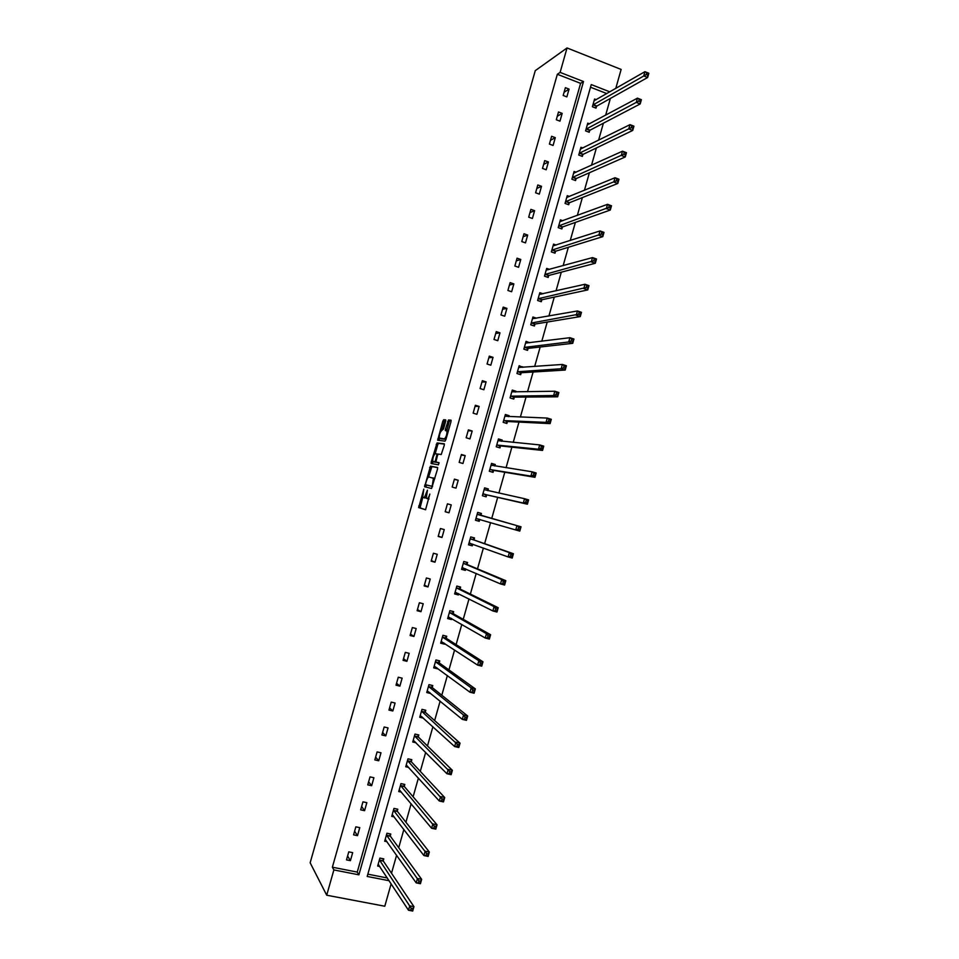 <?xml version="1.0" encoding="UTF-8"?>
<svg xmlns="http://www.w3.org/2000/svg" width="959" height="959" viewBox="0 0 959 959"><rect width="100%" height="100%" fill="white"/><g stroke="black" fill="none" stroke-linecap="round" stroke-linejoin="round"><path stroke-width="1.44" d="M423.806 489.15L418.687 507.599L425.556 509.744L429.836 494.077C428.913 497.014 428.038 498.512 427.199 498.596L426.276 498.033L427.438 490.145L426.204 493.118C425.305 496.019 424.441 497.517 423.614 497.601L422.715 497.05L423.806 489.15M445.647 421.397L445.659 419.874L443.633 419.766L442.806 421.241L437.676 440.217L445.024 441.14L445.875 439.666L450.97 421.708L450.982 420.162L448.464 420.03L445.456 429.129L445.312 430.543L447.002 431.118C447.014 434.631 446.139 437.22 444.377 438.874L439.282 438.047C439.27 434.595 440.133 432.041 441.871 430.375L443.49 428.973L445.647 421.397M560.116 72.393L567.045 47.95L535.266 70.654L310.153 862.776L326.707 895.215L333.876 869.933L358.894 874.824L583.504 81.539L560.116 72.393L557.335 74.275L332.365 867.212L333.876 869.933M430.459 466.146L424.609 486.752L431.586 488.479L437.532 469.059L437.556 467.465L430.459 466.146L431.922 466.577L428.553 477.031M431.238 461.974L437.04 442.95L444.269 443.801L444.257 445.372L441.224 454.53L438.287 454.087L437.46 455.537L435.877 462.034L439.042 462.682L438.431 464.815L431.202 463.533L431.238 461.974L432.701 462.406L432.929 461.627M589.545 123.831L587.759 123.148L585.577 130.88L589.21 132.258L589.689 130.532M576.143 172.224L574.093 171.469L571.9 179.213L575.556 180.556L576.035 178.818M562.813 220.738L560.404 219.875L558.21 227.643L561.866 228.949L562.358 227.211M549.579 269.383L546.69 268.388L544.484 276.168L548.164 277.439L548.656 275.689M536.572 318.208L532.94 316.997L530.735 324.801L534.427 326.012L534.918 324.274M522.739 367.357L519.167 365.703L516.961 373.519L520.665 374.693L521.157 372.943M508.809 416.614L509.085 415.643L505.369 414.504L503.151 422.332L506.879 423.47L507.371 421.72M494.856 465.966L495.276 464.504L491.535 463.401L489.318 471.241L493.058 472.343L493.549 470.581M480.938 515.211L481.43 513.449L477.678 512.394L475.46 520.257L479.212 521.312L477.93 520.929L479.896 519.43M479.704 519.55L479.212 521.312M467.069 564.264L467.56 562.501L463.796 561.483L461.567 569.358L465.343 570.377L464.096 569.838L465.511 568.843M465.738 568.951L465.343 570.377M453.175 613.412L453.667 611.65L449.891 610.667L447.649 618.567L451.437 619.538L450.239 618.843L451.138 618.279M451.701 618.615L451.437 619.538M439.246 662.669L439.749 660.895L435.949 659.96L433.708 667.872L437.508 668.807L436.765 667.728M425.293 712.022L425.796 710.247L421.984 709.348L419.742 717.272L423.422 718.135M411.315 761.458L411.819 759.684L407.983 758.833L405.741 766.768L408.714 767.428M397.302 811.014L397.805 809.228L393.957 808.413L391.716 816.373L394.209 816.9M383.276 860.655L383.78 858.868L379.908 858.101L377.654 866.073L379.812 866.492M367.848 874.164L387.34 877.988M391.512 873.229L396.606 855.224M398.716 847.72L403.871 829.475M405.921 822.247L411.135 803.762M413.113 796.785L418.4 778.061M420.294 771.36L425.652 752.395M427.474 745.958L432.893 726.754M434.643 720.581L440.133 701.137M441.799 695.227L447.362 675.544M448.956 669.897L454.578 649.986M456.1 644.604L461.794 624.453M463.245 619.322L468.999 598.931M470.366 594.077L476.203 573.458M477.498 568.855L483.384 547.997M484.619 543.657L490.576 522.571M491.727 518.495L497.685 497.373M498.896 493.094L504.782 472.248M506.064 467.716L511.878 447.158M513.233 442.375L518.963 422.08M520.377 417.045L526.035 397.038M527.522 391.752L533.108 372.008M534.666 366.482L540.169 347.014M541.799 341.236L547.217 322.044M548.92 316.014L554.266 297.098M556.04 290.829L561.303 272.188M563.149 265.655L568.339 247.29M570.245 240.517L575.364 222.416M577.342 215.403L582.377 197.578M584.427 190.314L589.389 172.752M591.511 165.248L596.39 147.962M598.584 140.218L603.391 123.196M605.644 115.2L610.38 98.453M606.831 93.598L590.516 87.221M390.289 835.816L390.793 834.042L386.945 833.239L384.691 841.211L386.992 841.678M404.314 786.224L404.818 784.45L400.982 783.611L398.728 791.559L401.437 792.146M418.304 736.728L418.807 734.954L414.983 734.079L412.742 742.014L416.026 742.757M432.269 687.327L432.773 685.565L428.973 684.642L426.731 692.554L430.543 693.465L429.572 692.458M446.211 638.035L446.714 636.261L442.914 635.302L440.684 643.201L444.485 644.16L443.31 643.381L443.945 643.01M444.676 643.477L444.485 644.16M460.128 588.826L460.62 587.064L456.844 586.069L454.614 593.945L458.39 594.94L457.179 594.328L458.318 593.561M458.726 593.765L458.39 594.94M474.01 539.725L474.501 537.963L470.737 536.92L468.519 544.796L472.284 545.827L471.025 545.371L472.691 544.137M472.751 544.161L472.284 545.827M487.867 490.684L488.359 488.97L484.607 487.879L482.389 495.731L486.141 496.81L486.633 495.06M501.845 441.272L502.18 440.061L498.452 438.934L496.235 446.774L499.975 447.889L500.466 446.139M515.774 391.967L515.978 391.248L512.274 390.085L510.056 397.913L513.772 399.064L514.264 397.314M529.692 342.759L526.059 341.332L523.854 349.148L527.546 350.347L528.037 348.596M543.046 293.778L539.821 292.687L537.615 300.467L541.296 301.713L541.787 299.975M556.172 245.048L553.547 244.125L551.353 251.893L555.021 253.176L555.513 251.438M569.466 196.463L567.248 195.66L565.055 203.416L568.711 204.735L569.202 203.008M582.844 148.01L580.938 147.29L578.745 155.034L582.377 156.401L582.868 154.663M596.258 99.676L594.58 99.017L592.398 106.749L596.019 108.151L596.51 106.425M567.045 47.95L621.132 69.444L615.762 88.456M391.14 883.778L384.799 906.231L326.707 895.215M609.852 91.848L591.259 84.584L367.201 876.454L389.15 880.734M332.365 867.212L357.251 872.091L580.603 83.349L557.335 74.275M580.603 83.349L583.504 81.539M357.251 872.091L358.894 874.824M569.059 89.115L566.853 96.895L563.185 95.468L565.39 87.689L569.059 89.115L564.096 92.232M562.178 113.378L559.972 121.158L556.292 119.767L558.498 111.975L562.178 113.378L557.287 116.255M555.297 137.664L553.091 145.456L549.399 144.078L551.617 136.286L555.297 137.664L550.478 140.302M548.416 161.975L546.198 169.779L542.506 168.412L544.712 160.609L548.416 161.975L543.657 164.373M541.511 186.31L539.306 194.126L535.601 192.783L537.807 184.967L541.511 186.31L536.824 188.455M534.607 210.68L532.401 218.484L528.685 217.166L530.902 209.35L534.607 210.68L529.991 212.574M527.702 235.063L525.484 242.879L521.768 241.584L523.986 233.756L527.702 235.063L523.146 236.717M520.785 259.469L518.567 267.297L514.839 266.015L517.057 258.187L520.785 259.469L516.29 260.884M513.856 283.9L511.638 291.74L507.898 290.481L510.128 282.641L513.856 283.9L509.433 285.063M506.927 308.354L504.71 316.206L500.958 314.96L503.187 307.12L506.927 308.354L502.576 309.277M499.987 332.833L497.769 340.685L494.017 339.474L496.247 331.61L499.987 332.833L495.707 333.516M493.046 357.347L490.816 365.199L487.064 364.012L489.294 356.137L493.046 357.347L488.826 357.779M486.093 381.874L483.863 389.738L480.099 388.563L482.329 380.699L486.093 381.874L481.945 382.054M479.14 406.424L476.899 414.3L473.135 413.149L475.364 405.273L479.14 406.424L475.053 406.364M472.176 431.011L469.934 438.898L466.158 437.76L468.388 429.872L472.176 431.011L468.16 430.699M465.199 455.609L462.957 463.509L459.169 462.394L461.411 454.494L465.199 455.609L461.255 455.057M458.222 480.243L455.981 488.143L452.18 487.052L454.422 479.14L458.222 480.243L454.338 479.428M451.233 504.89L448.992 512.801L445.18 511.734L447.433 503.823L451.233 504.89L447.421 503.835M444.245 529.572L441.991 537.484L438.179 536.441L440.433 528.517L444.245 529.572M437.244 554.278L434.99 562.202L431.166 561.171L433.42 553.235L437.244 554.278M430.231 579.008L427.99 586.932L424.154 585.925L426.407 577.989L430.231 579.008M423.219 603.75L420.965 611.698L417.129 610.703L419.383 602.755L423.219 603.75M416.194 628.529L413.94 636.476L410.092 635.517L412.346 627.558L416.194 628.529M409.169 653.331L406.916 661.29L403.056 660.343L405.309 652.384L409.169 653.331M402.133 678.157L399.879 686.129L396.007 685.194L398.273 677.234L402.133 678.157M395.084 703.019L392.83 710.979L388.958 710.08L391.224 702.108L395.084 703.019M388.035 727.893L385.782 735.865L381.898 734.99L384.163 727.006L388.035 727.893M380.987 752.791L378.721 760.775L374.837 759.912L377.103 751.928L380.987 752.791M373.914 777.725L371.648 785.709L367.753 784.87L370.03 776.874L373.914 777.725M366.841 802.671L364.576 810.679L360.68 809.852L362.946 801.844L366.841 802.671M359.769 827.653L357.503 835.661L353.583 834.857L355.861 826.838L359.769 827.653M352.684 852.647L350.407 860.667L346.487 859.887L348.764 851.868L352.684 852.647M350.407 860.667L347.602 855.979M357.503 835.661L354.614 831.225M364.576 810.679L361.627 806.507M371.648 785.709L368.628 781.801M378.721 760.775L375.628 757.119M385.782 735.865L382.617 732.46M392.83 710.979L389.594 707.826M399.879 686.129L396.57 683.228M406.916 661.29L403.535 658.641M413.94 636.476L410.5 634.091M420.965 611.698L417.453 609.552M427.99 586.932L424.405 585.05M434.99 562.202L431.346 560.559M441.991 537.484L438.275 536.105M481.43 513.449L477.678 512.394M448.992 512.801L445.204 511.662M488.359 488.97L484.583 487.975M495.276 464.504L491.488 463.569M502.18 440.061L498.38 439.198M509.085 415.643L505.273 414.839M515.978 391.248L512.142 390.517M522.871 366.889L519.023 366.206M529.752 342.543L525.892 341.931M426.144 497.206L425.089 498.021L423.039 497.445M429.033 498.968L426.611 498.44M422.811 497.253L420.054 507.898L425.664 509.732M437.688 467.644L431.922 466.577M426.299 484.954L425.988 487.088M425.652 483.648L425.616 484.763L431.766 486.237L432.341 485.242L433.432 478.289L428.853 476.971C428.026 477.103 427.163 478.601 426.264 481.49L425.652 483.648M432.581 486.501L425.616 484.763M434.835 478.529L433.12 477.894M435.194 453.643L437.7 444.82L436.225 444.389M444.425 444.089L438.515 443.382L437.7 444.82M435.997 462.166L439.15 462.885M435.278 453.643C433.552 455.261 432.701 457.827 432.713 461.327L434.643 461.938L435.47 460.5L437.052 454.015L435.278 453.643M434.427 462.07L433.012 461.651M436.333 462.262L434.487 462.082M437.784 454.23L437.052 454.015M432.701 462.406L432.533 463.772M440.972 438.79L439.594 438.383M445.971 439.318L441.068 438.814M448.261 431.25L446.786 430.807M451.15 420.545L449.939 420.474L449.1 421.96L446.762 430.795M439.534 438.359L439.102 440.481M445.827 420.258L444.269 421.684L441.799 430.375M378.002 864.85L378.829 865.006M378.158 864.287L408.498 910.247L409.733 905.859L413.952 906.663L383.36 861.086L382.977 858.713M412.873 908.581L413.952 906.663L412.718 911.05L408.498 910.247L412.382 910.331L412.873 908.581L411.183 908.257L410.692 910.007M411.183 908.257L379.404 859.887M412.382 910.331L412.718 911.05M385.015 840.072L385.998 840.276M385.194 839.425L416.206 882.891L417.441 878.504L421.66 879.343L390.421 836.284L389.977 833.874M420.593 881.189L421.66 879.343L420.426 883.719L416.206 882.891L420.102 882.951L420.593 881.189L418.903 880.865L418.412 882.616M418.903 880.865L386.441 835.025M420.102 882.951L420.426 883.719M392.015 815.318L393.19 815.57M392.219 814.587L423.914 855.56L425.149 851.184L429.344 852.048L397.446 811.458L396.978 809.048M428.301 853.846L429.344 852.048L428.122 856.411L423.914 855.56L427.81 855.596L428.301 853.846L426.623 853.498L426.12 855.248M426.623 853.498L393.454 810.199M427.81 855.596L428.122 856.411M399.004 790.6L400.394 790.899M399.232 789.784L431.61 828.264L432.845 823.889L437.04 824.776L404.458 786.668L403.955 784.258M435.997 826.514L437.04 824.776L435.806 829.139L431.61 828.264L435.506 828.264L435.997 826.514L434.319 826.167L433.828 827.917M434.319 826.167L400.478 785.385M435.506 828.264L435.806 829.139M405.993 765.893L407.647 766.265M406.244 764.994L439.294 800.993L440.529 796.629L444.712 797.54L411.459 761.89L410.932 759.492M443.693 799.231L444.712 797.54L443.478 801.904L439.294 800.993L443.202 800.981L443.693 799.231L442.015 798.871L441.524 800.609M442.015 798.871L407.479 760.607M443.202 800.981L443.478 801.904M412.969 741.223L414.947 741.667M413.245 740.228L446.978 773.757L448.213 769.394L452.384 770.329L418.46 737.135L417.896 734.75M451.377 771.971L452.384 770.329L451.15 774.68L446.978 773.757L450.886 773.709L451.377 771.971L449.711 771.587L449.22 773.338M449.711 771.587L414.48 735.853M450.886 773.709L451.15 774.68M419.934 716.565L422.308 717.116M420.246 715.498L454.65 746.546L455.873 742.194L460.044 743.153L425.448 712.405L424.849 710.02M459.049 744.735L460.044 743.153L458.81 747.505L454.65 746.546L458.558 746.474L459.049 744.735L457.383 744.352L456.892 746.102M457.383 744.352L421.481 711.122M458.558 746.474L458.81 747.505M426.899 691.942L429.404 692.542M427.234 690.78L462.31 719.37L463.545 715.018L467.692 716.001L432.425 687.711L431.802 685.325M466.721 717.536L467.692 716.001L466.47 720.353L462.31 719.37L466.23 719.274L466.721 717.536L465.055 717.14L464.564 718.878M465.055 717.14L463.545 715.018L428.469 686.416M466.23 719.274L466.47 720.353M433.864 667.332L436.357 667.955M434.211 666.097L469.97 692.218L471.193 687.879L475.34 688.886L439.402 663.029L438.731 660.655M474.381 690.36L475.34 688.886L474.106 693.225L469.97 692.218L473.89 692.098L474.381 690.36L472.715 689.953L472.236 691.703M472.715 689.953L471.193 687.879L435.446 661.734M473.89 692.098L474.106 693.225M440.816 642.758L443.31 643.381M441.188 641.439L477.618 665.102L478.841 660.763L482.964 661.794L446.379 638.382L445.659 635.997M482.029 663.22L482.964 661.794L481.742 666.133L477.618 665.102L481.538 664.959L482.029 663.22L480.375 662.801L479.884 664.539M480.375 662.801L478.841 660.763L442.423 637.076M481.538 664.959L481.742 666.133M447.757 618.207L450.239 618.843M448.153 616.793L485.254 638.011L486.477 633.683L490.6 634.738L453.343 613.748L452.576 611.374M489.677 636.105L490.6 634.738L489.378 639.066L485.254 638.011L489.186 637.843L489.677 636.105L488.023 635.685L487.532 637.423M488.023 635.685L486.477 633.683L449.387 612.441M489.186 637.843L489.378 639.066M454.698 593.669L457.179 594.328M455.117 592.183L492.878 610.955L494.101 606.627L498.212 607.706L460.296 589.15L459.481 586.764M497.301 609.025L498.212 607.706L496.99 612.034L492.878 610.955L496.822 610.751L497.301 609.025L495.659 608.593L495.168 610.32M495.659 608.593L494.101 606.627L456.34 587.831M496.822 610.751L496.99 612.034M461.627 569.167L464.096 569.838M462.07 567.596L500.502 583.923L501.725 579.596L505.825 580.698L467.237 564.575L466.386 562.19M504.925 581.969L505.825 580.698L504.602 585.026L500.502 583.923L504.446 583.695L504.925 581.969L503.283 581.526L502.804 583.264M503.283 581.526L501.725 579.596L463.293 563.245M504.446 583.695L504.602 585.026M468.543 544.688L471.025 545.371M469.011 543.034L508.114 556.927L509.325 552.6L513.425 553.739L474.19 540.013L473.267 537.627M510.907 554.494L510.416 556.22L512.058 556.676L512.55 554.937L510.907 554.494L509.325 552.6L470.246 538.682M512.55 554.937L513.425 553.739L512.214 558.054L508.114 556.927L510.416 556.22M512.058 556.676L512.214 558.054M475.46 520.234L477.93 520.929M475.952 518.495L515.714 529.955L516.937 525.64L521.025 526.791L481.118 515.486L480.147 513.101M518.519 527.486L518.028 529.212L519.67 529.68L520.162 527.953L516.937 525.64L477.186 514.144M520.162 527.953L521.025 526.791L519.802 531.106L515.714 529.955L518.028 529.212M519.67 529.68L519.802 531.106M487.843 490.672L487.052 488.682M526.119 500.514L525.64 502.24L527.27 502.708L527.762 500.982L524.525 498.704L528.601 499.879L527.39 504.194L523.314 503.019L524.525 498.704L484.115 489.641M484.894 496.45L486.932 494.904L527.39 504.194L527.27 502.708M482.892 493.981L523.314 503.019L525.64 502.24M528.601 499.879L527.762 500.982M494.64 465.93L493.945 464.3M533.719 473.566L533.228 475.292L534.858 475.772L535.35 474.046L532.113 471.792L536.177 473.003L534.966 477.306L530.902 476.108L532.113 471.792L491.044 465.151M491.871 471.996L493.861 470.425L534.966 477.306L534.858 475.772M489.809 469.49L530.902 476.108L533.228 475.292M536.177 473.003L535.35 474.046M501.425 441.236L500.826 439.929M541.308 446.654L540.816 448.38L542.446 448.872L542.938 447.146L539.689 444.916L543.753 446.151L542.542 450.442L538.478 449.22L539.689 444.916L497.961 440.684M498.836 447.553L500.778 445.959L542.542 450.442L542.446 448.872M496.738 445.024L538.478 449.22L540.816 448.38M543.753 446.151L542.938 447.146M508.198 416.59L507.719 415.595M548.884 419.766L548.404 421.492L550.022 421.984L550.502 420.27L547.265 418.064L551.305 419.323L550.094 423.614L546.043 422.368L547.265 418.064L504.866 416.254M505.789 423.135L507.683 421.528L550.094 423.614L550.022 421.984M503.643 420.581L546.043 422.368L548.404 421.492M551.305 419.323L550.502 420.27M514.959 391.979L514.587 391.284M556.46 392.902L555.968 394.628L557.587 395.144L558.078 393.418L554.817 391.248L558.857 392.531L557.647 396.822L553.607 395.54L554.817 391.248L511.77 391.835M512.741 398.74L514.587 397.11L557.647 396.822L557.587 395.144M510.548 396.163L553.607 395.54L555.968 394.628M558.857 392.531L558.078 393.418M564.024 366.086L563.532 367.8L565.151 368.316L565.63 366.602L562.37 364.456L566.409 365.763L565.199 370.054L561.171 368.747L562.37 364.456L518.675 367.453M519.67 374.382L521.48 372.727L565.199 370.054L565.151 368.316M517.452 371.768L561.171 368.747L563.532 367.8M566.409 365.763L565.63 366.602M571.576 339.282L571.084 340.996L572.703 341.536L573.182 339.81L569.922 337.7L573.938 339.03L572.739 343.31L568.711 341.979L569.922 337.7L525.568 343.082M526.587 350.035L528.373 348.357L572.739 343.31L572.703 341.536M524.345 347.398L568.711 341.979L571.084 340.996M573.938 339.03L573.182 339.81M532.748 317.681L535.122 318.46M579.116 312.514L578.637 314.228L580.243 314.768L580.722 313.054L577.462 310.968L581.466 312.322L580.267 316.59L576.251 315.247L577.462 310.968L532.449 318.736M533.504 325.712L535.254 324.022L580.267 316.59L580.243 314.768M531.226 323.051L578.637 314.228M581.466 312.322L580.722 313.054M539.605 293.442L541.559 294.113M586.656 285.77L586.177 287.484L587.771 288.036L588.263 286.321L584.99 284.26L588.982 285.638L587.783 289.918L583.779 288.539L584.99 284.26L539.318 294.425M540.408 301.414L542.123 299.711L587.783 289.918L587.771 288.036M538.107 298.728L586.177 287.484M588.982 285.638L588.263 286.321M546.45 269.239L548.08 269.803M594.184 259.062L593.705 260.776L595.299 261.339L595.791 259.625L592.506 257.587L596.498 258.99L595.299 263.257L591.295 261.867L592.506 257.587L546.198 270.126M547.301 277.139L548.992 275.413L595.299 263.257L595.299 261.339M544.976 274.43L593.705 260.776M596.498 258.99L595.791 259.625M553.283 245.048L554.662 245.528M601.713 232.378L601.221 234.092L602.827 234.655L603.307 232.953L600.022 230.939L604.002 232.366L602.803 236.633L598.812 235.219L600.022 230.939L553.055 245.864M554.194 252.888L555.848 251.15L602.803 236.633L602.827 234.655M551.845 250.155L601.221 234.092M604.002 232.366L603.307 232.953M560.116 220.894L561.267 221.301M609.217 205.729L608.737 207.432L610.332 208.019L610.811 206.305L607.527 204.327L611.494 205.777L610.296 210.033L606.316 208.594L607.527 204.327L559.912 221.613M561.063 228.662L562.705 226.899L610.296 210.033L610.332 208.019M558.701 225.904L608.737 207.432M611.494 205.777L610.811 206.305M566.949 196.751L567.908 197.098M616.721 179.105L616.241 180.807L617.836 181.395L618.315 179.693L615.019 177.739L618.987 179.213L617.788 183.469L613.82 182.006L615.019 177.739L566.769 197.398M567.944 204.459L569.55 202.685L617.788 183.469L617.836 181.395M565.546 201.69L616.241 180.807M618.987 179.213L618.315 179.693M573.77 172.644L574.573 172.944M624.225 152.505L623.746 154.207L625.328 154.807L625.807 153.104L622.499 151.186L626.455 152.685L625.268 156.928L621.3 155.442L622.499 151.186L573.602 173.195M574.801 180.28L576.395 178.494L625.268 156.928L625.328 154.807M572.391 177.487L623.746 154.207M626.455 152.685L625.807 153.104M580.579 148.549L581.25 148.801M631.705 125.941L631.226 127.643L632.808 128.254L633.288 126.552L629.979 124.658L633.935 126.18L632.736 130.424L628.78 128.902L629.979 124.658L580.447 149.029M581.657 156.125L583.228 154.315L632.736 130.424L632.808 128.254M579.236 153.308L631.226 127.643M633.935 126.18L633.288 126.552M639.197 99.4L638.718 101.103L640.288 101.726L640.768 100.024L637.459 98.154L641.391 99.7L640.192 103.944L636.261 102.397L637.459 98.154L587.268 124.874M588.502 131.994L590.061 130.172L640.192 103.944L640.288 101.726M586.069 129.153L638.718 101.103M641.391 99.7L640.768 100.024M646.666 72.896L646.186 74.598L647.757 75.222L648.236 73.531L644.916 71.685L648.847 73.256L647.649 77.487L643.729 75.929L644.916 71.685L594.101 100.755M595.335 107.888L596.882 106.041L647.649 77.487L647.757 75.222M592.89 105.022L646.186 74.598M648.847 73.256L648.236 73.531M425.089 498.021L423.614 497.601M428.697 499.028L427.199 498.596M420.162 508.018L418.687 507.599M420.21 506.4L418.735 505.992M426.12 485.59L424.645 485.17M431.118 467.992L429.644 467.56M432.581 486.477L431.766 486.237M438.515 443.382L437.04 442.95M436.129 462.37L434.643 461.938M438.059 454.218L436.956 453.895M445.863 439.318L444.377 438.874M446.942 429.572L445.456 429.129M449.1 421.96L447.625 421.516M449.939 420.474L448.464 420.03M439.282 439.246L437.819 438.802M444.269 421.684L442.806 421.241M445.096 420.21L443.633 419.766M383.396 861.134L379.536 860.367M383.3 860.822L379.428 860.055M390.421 836.284L386.561 835.493M390.325 835.984L386.465 835.193M397.446 811.458L393.586 810.655M397.338 811.17L393.49 810.355M404.458 786.668L400.61 785.829M404.338 786.38L400.502 785.553M411.459 761.89L407.623 761.026M411.339 761.614L407.515 760.763M418.46 737.135L414.624 736.26M418.34 736.872L414.516 735.997M425.448 712.405L421.624 711.518M425.328 712.165L421.516 711.266M432.425 687.711L428.613 686.788M432.305 687.471L428.505 686.548M439.402 663.029L435.602 662.094M439.282 662.801L435.482 661.866M446.379 638.382L442.578 637.423M446.247 638.167L442.459 637.208M453.343 613.748L449.555 612.777M453.211 613.544L449.423 612.561M460.296 589.15L456.52 588.143M460.164 588.958L456.388 587.951M462.957 567.74L462.154 567.536M467.237 564.575L463.473 563.544M467.105 564.383L463.341 563.365M470.581 543.369L469.107 542.962M474.19 540.013L470.425 538.97M479.8 519.478L476.048 518.423M481.118 515.486L477.366 514.42M486.728 494.976L482.988 493.897M486.932 494.904L483.192 493.825M493.645 470.509L489.905 469.407M493.861 470.425L490.121 469.323M491.943 465.511L491.08 465.259M500.562 446.055L496.834 444.94M500.778 445.959L497.038 444.844M507.467 421.624L503.739 420.486M507.683 421.528L503.954 420.39M514.372 397.23L510.656 396.067M514.587 397.11L510.871 395.947M521.264 372.847L517.548 371.672M521.48 372.727L517.776 371.541M528.145 348.501L524.441 347.29M528.373 348.357L524.669 347.158M535.026 324.166L531.334 322.943M535.254 324.022L531.562 322.799M541.895 299.867L538.215 298.621M542.123 299.711L538.443 298.465M548.764 275.581L545.084 274.322M548.992 275.413L545.311 274.154M555.621 251.318L551.952 250.047M555.848 251.15L552.18 249.867M562.465 227.091L558.809 225.785M562.705 226.899L559.049 225.605M569.31 202.876L565.654 201.558M569.55 202.685L565.894 201.366M576.155 178.698L572.499 177.355M576.395 178.494L572.751 177.151M582.976 154.531L579.344 153.176M583.228 154.315L579.584 152.96M589.809 130.4L586.177 129.009M590.061 130.172L586.417 128.794M596.618 106.281L592.998 104.879M596.882 106.041L593.249 104.639M420.054 507.898L418.58 507.479M425.976 487.052L424.501 486.633M434.799 478.685L433.432 478.289M431.982 463.677L431.082 463.413M448.201 431.466L447.002 431.118M383.36 861.086L379.5 860.307M390.385 836.224L386.525 835.433M397.398 811.386L393.55 810.571M404.398 786.584L400.562 785.745M411.399 761.794L407.563 760.943M418.388 737.039L414.564 736.164M425.376 712.297L421.552 711.41M432.353 687.591L428.541 686.68M439.318 662.909L435.518 661.974M446.283 638.25L442.483 637.291M453.235 613.616L449.447 612.645M460.188 589.018L456.4 588.011M467.129 564.431L463.353 563.413"/></g></svg>
